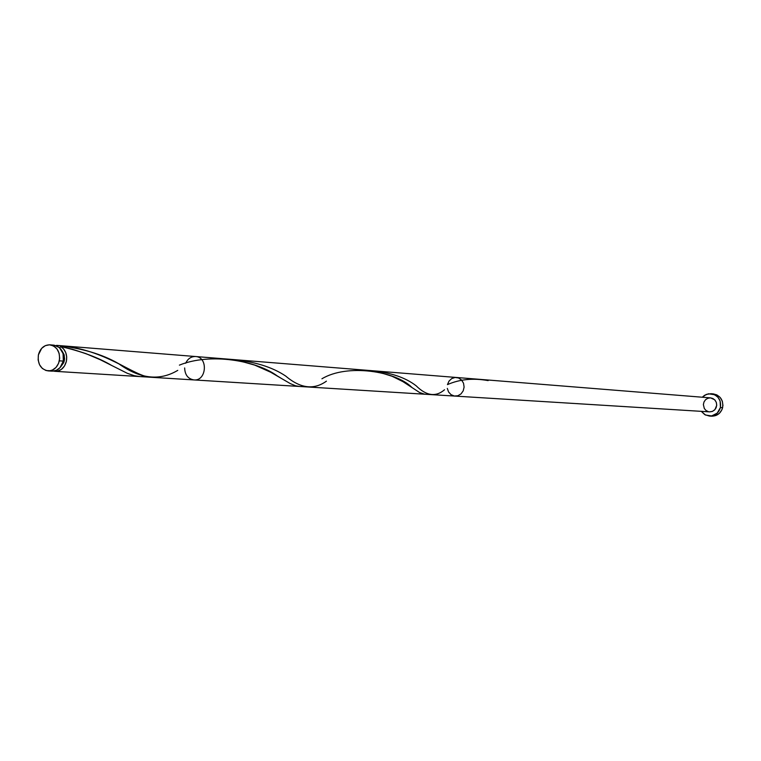 <?xml version="1.0" encoding="UTF-8"?>
<svg xmlns="http://www.w3.org/2000/svg" width="761" height="761" viewBox="0 0 761 761"><rect width="100%" height="100%" fill="white"/><g stroke="black" fill="none" stroke-linecap="round" stroke-linejoin="round"><path stroke-width="1.14" d="M52.195 371.14L56.371 370.331L60.024 367.658L63.325 361.104C64.285 352.181 61.137 346.864 53.879 345.152L49.884 344.828C57.151 346.55 60.309 351.886 59.348 360.828L63.325 361.104L63.077 353.551L59.387 347.549L53.85 345.142M48.048 370.892L52.033 371.14C57.712 370.988 61.47 367.649 63.325 361.104L59.348 360.828C57.494 367.392 53.717 370.74 48.029 370.892C40.656 369.247 37.451 363.91 38.402 354.883L38.145 359.963L39.524 364.719L42.312 368.438L46.098 370.55L50.321 370.74L52.385 370.084L56.038 367.401L58.607 363.263L59.681 358.288L59.101 353.247L56.961 348.919L53.593 345.951L49.503 344.809L45.318 345.646L41.684 348.338L38.402 354.883C40.276 348.243 44.109 344.895 49.884 344.828M64.285 360.724L64.228 355.206L61.831 350.574L64.095 354.693L64.552 358.707L64.285 360.724L63.41 360.666L64.285 360.724L63.696 362.655L60.671 366.888L64.285 360.724M709.423 416.058L711.64 416.181C717.214 416.077 720.876 413.242 722.627 407.677L720.429 407.525L720.125 401.018L717.975 397.28L714.617 394.702L708.472 393.798L704.553 395.311L702.298 397.223L706.275 394.417L711.002 393.703C718.165 395.282 721.304 399.886 720.429 407.525L722.627 407.677C723.502 400.058 720.363 395.463 713.228 393.894L711.04 393.703M66.388 361.323C64.542 367.848 60.785 371.178 55.106 371.33L53.574 371.102L57.389 371.178L61.375 369.408L64.533 365.946L66.388 361.323C67.415 354.674 65.522 349.746 60.69 346.54L63.677 349.042L65.76 352.628L66.702 356.89L66.388 361.323M365.632 370.198L378.055 371.891L392.058 376.248L402.997 381.67L419.653 392.562L424.724 394.217L55.125 371.33L139.739 376.571L134.269 375.706L127.306 373.299L100.186 359.696L85.803 353.589L72.295 349.223L60.69 346.54C81.541 351.335 98.549 357.66 111.734 365.499M144.799 376.438L140.852 376.619M177.76 370.36C159.61 381.223 139.824 378.949 118.412 363.53C102.031 354.122 81.408 348.062 56.533 345.37L58.236 345.494C105.731 348.928 134.716 377.114 151.192 377.275L299.263 386.445L295.534 385.779L290.388 383.649L270.726 372.253L254.726 365.109L239.011 360.733L225.456 358.935M299.377 386.455L455.059 396.091M484.976 379.777L488.162 380.614C473.247 377.913 459.682 379.244 447.458 384.609L449.019 381.099L451.72 378.578L455.107 377.475L458.598 377.979L461.575 380.024L463.525 383.23L464.105 387.064L463.211 390.84L461.014 393.913L457.875 395.749L454.365 396.015L451.073 394.693L448.581 391.991L447.306 388.395M184.647 367.953C184.933 374.897 188.024 378.892 193.922 379.92C206.64 381.299 208.371 356.966 195.587 356.529C191.144 356.433 187.843 358.678 185.674 363.254M193.922 379.92L709.613 411.863L712.534 411.349L714.969 409.58L716.71 405.347L716.272 402.274L714.617 399.725L710.603 397.889L195.587 356.529M59.767 347.901L60.69 346.54L59.767 347.901M720.429 407.525C718.679 413.109 715.007 415.953 709.414 416.058L704.838 414.678L701.3 411.349L705.476 415.021L711.611 415.944L717.233 413.137L720.429 407.525M710.584 397.879L712.895 398.517L714.998 400.124L716.339 402.464L716.719 405.166L716.091 407.82L714.531 410.027L712.296 411.454L709.709 411.863M708.415 411.672L706.065 410.521L704.315 408.505L703.373 404.576L704.011 401.922L705.561 399.715L707.787 398.298L710.365 397.87M711.744 416.191L715.863 415.525L719.44 413.271L721.923 409.741L722.94 405.499L722.322 401.18L720.172 397.461L716.824 394.883L713.2 393.894M444.529 389.765C435.796 397.242 426.341 395.92 416.172 385.808C405.442 377.494 390.498 372.471 371.32 370.74M326.412 381.166C313.884 390.165 300.31 388.462 285.67 376.039C272.058 366.907 254.079 361.408 231.725 359.544M179.415 365.128C210.445 352.448 256.486 360.581 277.365 375.991L280.362 377.779M321.932 378.788C347.206 363.482 395.844 371.159 411.787 387.349M58.236 345.494L456.391 377.475M367.363 370.322L56.951 345.399M118.412 363.53L128.504 368.828"/></g></svg>
